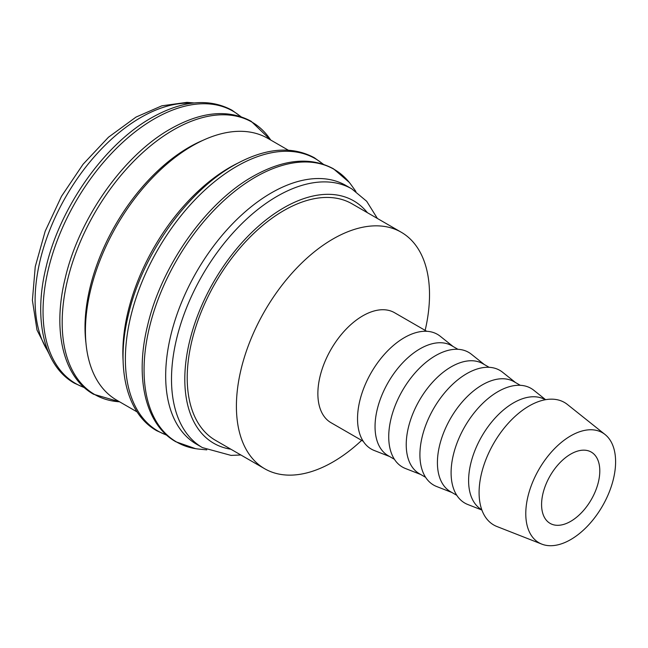 <?xml version="1.0" encoding="UTF-8"?>
<svg xmlns="http://www.w3.org/2000/svg" width="648" height="648" viewBox="0 0 648 648"><rect width="100%" height="100%" fill="white"/><g stroke="black" fill="none" stroke-linecap="round" stroke-linejoin="round"><path stroke-width="0.97" d="M377.403 218.473L366.679 201.269L351.799 188.884L345.983 185.531A149.372 86.241 120 0 0 230.874 225.544A149.372 86.241 120 0 0 165.677 375.864A149.372 86.241 120 0 0 196.611 444.245L202.435 447.606L231.036 455.398L240.854 454.985M355.922 191.508L351.524 185.36A157.448 90.906 120 0 0 349.215 182.323A157.448 90.906 120 0 0 255.393 177.147A157.448 90.906 120 0 0 144.059 369.976A157.448 90.906 120 0 0 195.453 448.643A157.448 90.906 120 0 0 199.244 449.129L206.769 449.858M288.279 150.174L267.859 138.388A151.13 87.253 120 0 0 151.397 178.872A151.13 87.253 120 0 0 85.423 330.966A151.13 87.253 120 0 0 116.721 400.156L137.149 411.95M237.306 163.401A151.13 87.253 120 0 0 122.845 352.577A151.13 87.253 120 0 0 123.12 361.187M203.051 140.284A147.015 84.88 120 0 0 85.01 327.37A147.015 84.88 120 0 0 85.965 343.084M605.086 434.533L567.413 404.482A70.729 40.84 120 0 0 511.993 419.345A70.729 40.84 120 0 0 479.091 492.61A70.729 40.84 120 0 0 496.943 526.524L541.809 544.126A63.512 36.669 120 0 0 589.664 523.787A63.512 36.669 120 0 0 615.6 461.813A63.512 36.669 120 0 0 605.086 434.533A63.512 36.669 120 0 0 555.32 447.881A63.512 36.669 120 0 0 525.779 513.662A63.512 36.669 120 0 0 541.809 544.126M545.3 399.743L545.268 399.727A63.512 36.669 120 0 0 496.328 416.737A63.512 36.669 120 0 0 468.609 480.654A63.512 36.669 120 0 0 481.756 509.733L481.788 509.741M545.6 399.686L533.782 390.25A66.218 38.232 120 0 0 481.901 404.174A66.218 38.232 120 0 0 451.097 472.757A66.218 38.232 120 0 0 467.815 504.517L481.893 510.041M520.304 385.309L514.083 381.721A63.512 36.669 120 0 0 465.143 398.731A63.512 36.669 120 0 0 437.416 462.648A63.512 36.669 120 0 0 450.571 491.727L456.791 495.315M515.468 382.514L502.597 372.252A66.218 38.232 120 0 0 450.716 386.168A66.218 38.232 120 0 0 419.912 454.75A66.218 38.232 120 0 0 436.622 486.51L451.956 492.52M489.119 367.303L482.898 363.714A63.512 36.669 120 0 0 433.958 380.732A63.512 36.669 120 0 0 406.231 444.641A63.512 36.669 120 0 0 419.386 473.72L425.606 477.309M484.275 364.508L471.404 354.245A66.218 38.232 120 0 0 419.523 368.161A66.218 38.232 120 0 0 388.727 436.744A66.218 38.232 120 0 0 405.437 468.504L420.771 474.514M457.934 349.304L451.713 345.708A63.512 36.669 120 0 0 402.764 362.726A63.512 36.669 120 0 0 375.046 426.635A63.512 36.669 120 0 0 388.201 455.714L394.421 459.302M453.09 346.502L440.219 336.239A66.218 38.232 120 0 0 388.338 350.155A66.218 38.232 120 0 0 357.534 418.738A66.218 38.232 120 0 0 374.252 450.498L389.578 456.508M426.749 331.298L394.535 312.701A63.512 36.669 120 0 0 345.595 329.711A63.512 36.669 120 0 0 317.868 393.628A63.512 36.669 120 0 0 331.023 422.707L363.236 441.296M425.153 330.375A136.55 78.837 120 0 0 429.519 294.743A136.55 78.837 120 0 0 401.234 232.227A136.55 78.837 120 0 0 296.014 268.815A136.55 78.837 120 0 0 236.407 406.231A136.55 78.837 120 0 0 264.684 468.739A136.55 78.837 120 0 0 361.649 440.381M264.684 468.739L215.501 440.34A136.55 78.837 -60 0 1 187.215 377.833A136.55 78.837 -60 0 1 246.823 240.416A136.55 78.837 -60 0 1 352.042 203.828L401.234 232.227M599.797 470.934A41.164 23.765 -60 0 1 581.831 512.357A41.164 23.765 -60 0 1 550.111 523.39A41.164 23.765 -60 0 1 541.582 504.541A41.164 23.765 -60 0 1 559.548 463.118A41.164 23.765 -60 0 1 591.276 452.085A41.164 23.765 -60 0 1 599.797 470.934M351.799 188.884A149.372 86.241 120 0 0 277.117 196.287A149.372 86.241 120 0 0 171.501 379.226A149.372 86.241 120 0 0 202.435 447.606M367.4 212.698A139.96 80.806 120 0 0 283.775 207.806A139.96 80.806 120 0 0 184.802 379.226A139.96 80.806 120 0 0 230.85 449.21M323.004 164.122A157.27 90.801 120 0 0 236.585 166.431A157.27 90.801 120 0 0 125.38 359.049A157.27 90.801 120 0 0 166.585 435.043M119.588 401.809L93.531 394.235C63.172 377.258 52.294 330.626 65.148 278.446C78.829 218.724 123.428 155.334 170.57 128.887C201.382 111.505 228.234 108.961 251.132 121.257L270.718 140.041A157.27 90.801 120 0 0 173.381 129.94A157.27 90.801 120 0 0 62.176 322.558A157.27 90.801 120 0 0 119.572 401.801M240.667 116.591A157.27 90.801 120 0 0 154.256 118.9A157.27 90.801 120 0 0 43.043 311.518A157.27 90.801 120 0 0 84.256 387.504M191.573 103.251A149.372 86.241 120 0 0 140.729 117.539A149.372 86.241 120 0 0 35.105 300.478A149.372 86.241 120 0 0 48.155 351.661M349.215 182.323L333.461 168.796C310.57 156.5 283.719 159.043 252.898 176.426C205.764 202.864 161.158 266.263 147.477 325.976C134.63 378.165 145.5 424.796 175.867 441.766L195.453 448.643M323.344 164.236L314.337 157.748C291.446 145.452 264.587 147.995 233.774 165.378C186.632 191.824 142.034 255.215 128.353 314.936C115.498 367.116 126.376 413.748 156.735 430.726L166.86 435.278M241.007 116.705L232 110.217C209.11 97.921 182.25 100.464 151.438 117.847C104.304 144.293 59.697 207.684 46.016 267.405C33.17 319.586 44.04 366.217 74.398 383.187L84.523 387.747M194.117 102.943L186.964 102.352L161.879 105.81L136.023 117.077L108.459 137.23L83.074 164.252L61.503 196.304L45.19 231.215L35.251 266.644L32.4 300.283L37.009 330.043L49.159 354.011"/></g></svg>
